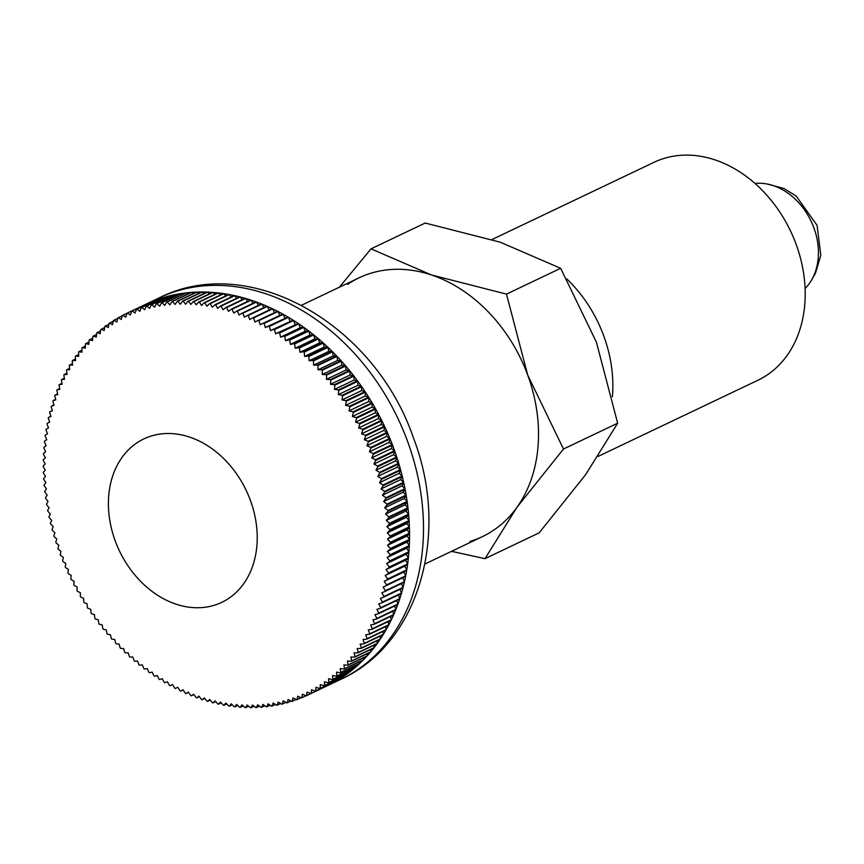 <?xml version="1.0" encoding="UTF-8"?>
<svg xmlns="http://www.w3.org/2000/svg" width="864" height="864" viewBox="0 0 864 864"><rect width="100%" height="100%" fill="white"/><g stroke="black" fill="none" stroke-linecap="round" stroke-linejoin="round"><path stroke-width="1.3" d="M612.371 396.803A120.712 93.647 -115.5 0 0 566.816 278.932M598.104 456.408L757.912 380.246A120.712 93.647 -115.5 0 0 793.444 237.514A120.712 93.647 -115.5 0 0 664.416 158.306A120.712 93.647 -115.5 0 0 654.037 162.302L492.005 239.533M451.537 551.34L484.996 558.662L516.942 507.319L563.479 449.021L527.688 375.041L506.488 294.116L431.46 274.957L371.012 248.854L339.412 287.194M470.07 541.393A143.348 111.197 -115.5 0 0 516.942 507.319A143.348 111.197 -115.5 0 0 527.688 375.041A143.348 111.197 -115.5 0 0 431.46 274.957A143.348 111.197 -115.5 0 0 371.358 273.089A143.348 111.197 -115.5 0 0 347.587 284.407M213.991 605.351A90.536 70.232 64.5 0 1 117.212 545.94A90.536 70.232 64.5 0 1 143.867 438.901A90.536 70.232 64.5 0 1 151.643 435.899A90.536 70.232 64.5 0 1 248.411 495.31A90.536 70.232 64.5 0 1 221.767 602.348A90.536 70.232 64.5 0 1 213.991 605.351M371.012 248.854L425.185 223.031L500.213 242.19L560.66 268.294L596.452 342.274L617.652 423.198L585.706 474.552L539.179 532.84L484.996 558.662M617.652 423.198L563.479 449.021M560.66 268.294L506.488 294.116M290.995 701.017L287.312 702.767A832.054 324.713 -56.9 0 1 288.079 699.505A832.054 412.614 19.1 0 0 291.784 701.428A211.248 163.868 -115.5 0 0 292.259 701.266A832.054 337.511 -58.5 0 1 292.918 697.939A832.054 402.203 17.3 0 0 296.665 699.743A211.248 163.868 -115.5 0 0 297.13 699.57A832.054 349.985 -60.2 0 1 297.691 696.179A832.054 391.403 15.5 0 0 301.471 697.885A211.248 163.868 -115.5 0 0 301.925 697.691A832.054 362.102 -61.9 0 1 302.378 694.235A832.054 380.225 13.7 0 0 306.191 695.822A211.248 163.868 -115.5 0 0 306.644 695.606A832.054 373.864 -63.7 0 1 306.99 692.107A832.054 368.658 11.9 0 0 310.824 693.576A211.248 163.868 -115.5 0 0 311.267 693.349A832.054 385.268 -65.4 0 1 311.504 689.785A832.054 356.735 10.2 0 0 315.36 691.135A211.248 163.868 -115.5 0 0 315.792 690.898A832.054 396.274 -67.2 0 1 315.922 687.29A832.054 344.455 8.5 0 0 319.799 688.522A211.248 163.868 -115.5 0 0 320.22 688.252A832.054 406.901 -69.1 0 1 320.252 684.612A832.054 331.841 6.8 0 0 324.14 685.724A211.248 163.868 -115.5 0 0 324.551 685.444A832.054 417.128 -70.9 0 1 324.464 681.75A832.054 318.892 5.2 0 0 328.374 682.744A211.248 163.868 -115.5 0 0 328.774 682.441A832.054 426.935 -72.8 0 1 328.579 678.715A832.054 305.629 3.6 0 0 332.5 679.59A211.248 163.868 -115.5 0 0 332.888 679.266A832.054 436.331 -74.7 0 1 332.586 675.518A832.054 292.075 2 0 0 336.506 676.253A211.248 163.868 -115.5 0 0 336.884 675.929A832.054 445.284 -76.6 0 1 336.474 672.138A832.054 278.219 0.4 0 0 340.394 672.754A211.248 163.868 -115.5 0 0 340.772 672.408A832.054 453.805 -78.6 0 1 340.243 668.606A832.054 264.103 -1.2 0 0 344.164 669.092A211.248 163.868 -115.5 0 0 344.531 668.736A832.054 461.873 -80.6 0 1 343.894 664.902A832.054 249.718 -2.7 0 0 347.814 665.269A211.248 163.868 -115.5 0 0 348.16 664.891A832.054 469.487 -82.6 0 1 347.414 661.046A832.054 235.084 -4.3 0 0 351.324 661.284A211.248 163.868 -115.5 0 0 351.659 660.884A832.054 476.647 -84.7 0 1 350.806 657.029A832.054 220.223 -5.8 0 0 354.704 657.148A211.248 163.868 -115.5 0 0 355.028 656.737A832.054 483.322 -86.8 0 1 354.067 652.871A832.054 205.135 -7.3 0 0 357.955 652.849A211.248 163.868 -115.5 0 0 358.258 652.428A832.054 489.532 -88.9 0 1 357.188 648.562A832.054 189.853 -8.7 0 0 361.066 648.41A211.248 163.868 -115.5 0 0 361.357 647.978A832.054 495.256 -91.1 0 1 360.18 644.112A832.054 174.388 -10.2 0 0 364.025 643.831A211.248 163.868 -115.5 0 0 364.306 643.388A832.054 500.483 -93.2 0 1 363.02 639.522A832.054 158.749 -11.7 0 0 366.844 639.122A211.248 163.868 -115.5 0 0 367.114 638.658A832.054 505.224 -95.4 0 1 365.72 634.802A832.054 142.949 -13.1 0 0 369.511 634.273A211.248 163.868 -115.5 0 0 369.76 633.787A832.054 509.468 -97.7 0 1 368.269 629.953A832.054 127.008 -14.5 0 0 372.038 629.294A211.248 163.868 -115.5 0 0 372.265 628.798A832.054 513.205 -99.9 0 1 370.678 624.974A832.054 110.938 -16 0 0 374.404 624.186A211.248 163.868 -115.5 0 0 374.62 623.689A832.054 516.434 -102.2 0 1 372.924 619.877A832.054 94.77 -17.4 0 0 376.607 618.97A211.248 163.868 -115.5 0 0 376.823 618.462A832.054 519.156 -104.5 0 1 375.019 614.671A832.054 78.494 -18.8 0 0 378.67 613.634A211.248 163.868 -115.5 0 0 378.853 613.116A832.054 521.37 -106.7 0 1 376.952 609.358A832.054 62.154 -20.2 0 0 380.56 608.202A211.248 163.868 -115.5 0 0 380.732 607.662A832.054 523.066 -109.1 0 1 378.734 603.936A832.054 45.749 -21.6 0 0 382.288 602.651A211.248 163.868 -115.5 0 0 382.45 602.111A832.054 524.243 -111.4 0 1 380.354 598.428A832.054 29.29 -23 0 0 383.864 597.013A211.248 163.868 -115.5 0 0 384.005 596.462A832.054 524.902 -113.7 0 1 381.812 592.812A832.054 12.809 -24.4 0 0 385.268 591.289A211.248 163.868 -115.5 0 0 385.387 590.728A832.054 525.042 -116 0 1 383.108 587.12A832.054 3.683 -25.8 0 1 386.5 585.468A211.248 163.868 -115.5 0 0 386.618 584.896A832.054 524.675 -118.3 0 1 384.242 581.342A832.054 20.174 -27.2 0 1 387.569 579.571A211.248 163.868 -115.5 0 0 387.666 578.999A832.054 523.778 -120.6 0 1 385.204 575.489A832.054 36.644 -28.6 0 1 388.476 573.599A211.248 163.868 -115.5 0 0 388.552 573.016A832.054 522.364 -122.9 0 1 386.003 569.57A832.054 53.082 -30 0 1 389.21 567.562A211.248 163.868 -115.5 0 0 389.275 566.968A832.054 520.441 -125.2 0 1 386.629 563.576A832.054 69.455 -31.4 0 1 389.772 561.46A211.248 163.868 -115.5 0 0 389.815 560.866A832.054 518 -127.5 0 1 387.094 557.528A832.054 85.774 -32.8 0 1 390.161 555.304A211.248 163.868 -115.5 0 0 390.193 554.699A832.054 515.052 -129.8 0 1 387.385 551.437A832.054 102.006 -34.2 0 1 390.388 549.094A211.248 163.868 -115.5 0 0 390.398 548.489A832.054 511.596 -132.1 0 1 387.515 545.292A832.054 118.13 -35.6 0 1 390.431 542.84A211.248 163.868 -115.5 0 0 390.431 542.236A832.054 507.632 -134.3 0 1 387.472 539.104A832.054 134.136 -37.1 0 1 390.312 536.555A211.248 163.868 -115.5 0 0 390.29 535.939A832.054 503.172 -136.5 0 1 387.256 532.894A832.054 150.023 -38.5 0 1 390.02 530.226A211.248 163.868 -115.5 0 0 389.977 529.621A832.054 498.215 -138.7 0 1 386.878 526.64A832.054 165.748 -40 0 1 389.556 523.886A211.248 163.868 -115.5 0 0 389.502 523.271A832.054 492.761 -140.9 0 1 386.327 520.376A832.054 181.321 -41.4 0 1 388.919 517.514A211.248 163.868 -115.5 0 0 388.843 516.899A832.054 486.821 -143 0 1 385.603 514.091A832.054 196.711 -42.9 0 1 388.12 511.142A211.248 163.868 -115.5 0 0 388.022 510.516A832.054 480.395 -145.1 0 1 384.718 507.794A832.054 211.896 -44.4 0 1 387.137 504.749A211.248 163.868 -115.5 0 0 387.04 504.133A832.054 473.504 -147.2 0 1 383.67 501.509A832.054 226.886 -45.9 0 1 386.003 498.366A211.248 163.868 -115.5 0 0 385.884 497.75A832.054 466.15 -149.2 0 1 382.45 495.212A832.054 241.65 -47.4 0 1 384.696 491.983A211.248 163.868 -115.5 0 0 384.556 491.368A832.054 458.33 -151.3 0 1 381.078 488.927A832.054 256.165 -48.9 0 1 383.216 485.622A211.248 163.868 -115.5 0 0 383.065 484.996A832.054 450.058 -153.2 0 1 379.534 482.663A832.054 270.443 -50.5 0 1 381.575 479.272A211.248 163.868 -115.5 0 0 381.413 478.656A832.054 441.342 -155.2 0 1 377.827 476.41A832.054 284.44 -52 0 1 379.782 472.943A211.248 163.868 -115.5 0 0 379.598 472.327A832.054 432.184 -157.1 0 1 375.97 470.2A832.054 298.166 -53.6 0 1 377.816 466.646A211.248 163.868 -115.5 0 0 377.611 466.042A832.054 422.604 -159 0 1 373.95 464.011A832.054 311.591 -55.3 0 1 375.7 460.393A211.248 163.868 -115.5 0 0 375.484 459.788A832.054 412.614 -160.9 0 1 371.768 457.866A832.054 324.713 -56.9 0 1 373.421 454.183A211.248 163.868 -115.5 0 0 373.183 453.578A832.054 402.203 -162.7 0 1 369.446 451.764A832.054 337.511 -58.5 0 1 370.98 448.016A211.248 163.868 -115.5 0 0 370.742 447.422A832.054 391.403 -164.5 0 1 366.962 445.727A832.054 349.985 -60.2 0 1 368.399 441.904A211.248 163.868 -115.5 0 0 368.14 441.32A832.054 380.225 -166.3 0 1 364.338 439.733A832.054 362.102 -61.9 0 1 365.666 435.866A211.248 163.868 -115.5 0 0 365.396 435.283A832.054 368.658 -168.1 0 1 361.562 433.814A832.054 373.864 -63.7 0 1 362.783 429.883A211.248 163.868 -115.5 0 0 362.502 429.311A832.054 356.735 -169.8 0 1 358.646 427.961A832.054 385.268 -65.4 0 1 359.759 423.976A211.248 163.868 -115.5 0 0 359.456 423.414A832.054 344.455 -171.5 0 1 355.579 422.183A832.054 396.274 -67.2 0 1 356.594 418.154A211.248 163.868 -115.5 0 0 356.281 417.593A832.054 331.841 -173.2 0 1 352.393 416.48A832.054 406.901 -69.1 0 1 353.29 412.42A211.248 163.868 -115.5 0 0 352.966 411.858A832.054 318.892 -174.8 0 1 349.056 410.875A832.054 417.128 -70.9 0 1 349.855 406.76A211.248 163.868 -115.5 0 0 349.51 406.22A832.054 305.629 -176.4 0 1 345.6 405.356A832.054 426.935 -72.8 0 1 346.28 401.209A211.248 163.868 -115.5 0 0 345.935 400.68A832.054 292.075 -178 0 1 342.014 399.935A832.054 436.331 -74.7 0 1 342.587 395.766A211.248 163.868 -115.5 0 0 342.22 395.237A832.054 278.219 -179.6 0 1 338.299 394.621A832.054 445.284 -76.6 0 1 338.764 390.42A211.248 163.868 -115.5 0 0 338.386 389.902A832.054 264.103 178.8 0 1 334.465 389.416A832.054 453.805 -78.6 0 1 334.822 385.182A211.248 163.868 -115.5 0 0 334.433 384.685A832.054 249.718 177.3 0 1 330.512 384.318A832.054 461.873 -80.6 0 1 330.761 380.074A211.248 163.868 -115.5 0 0 330.361 379.588A832.054 235.084 175.7 0 1 326.452 379.339A832.054 469.487 -82.6 0 1 326.592 375.084A211.248 163.868 -115.5 0 0 326.182 374.609A832.054 220.223 174.2 0 1 322.283 374.49A832.054 476.647 -84.7 0 1 322.315 370.213A211.248 163.868 -115.5 0 0 321.894 369.749A832.054 205.135 172.7 0 1 318.006 369.77A832.054 483.322 -86.8 0 1 317.93 365.483A211.248 163.868 -115.5 0 0 317.498 365.04A832.054 189.853 171.3 0 1 313.632 365.18A832.054 489.532 -88.9 0 1 313.448 360.893A211.248 163.868 -115.5 0 0 313.006 360.45A832.054 174.388 169.8 0 1 309.161 360.731A832.054 495.256 -91.1 0 1 308.869 356.443A211.248 163.868 -115.5 0 0 308.416 356.011A832.054 158.749 168.3 0 1 304.603 356.422A832.054 500.483 -93.2 0 1 304.204 352.134A211.248 163.868 -115.5 0 0 303.739 351.724A832.054 142.949 166.9 0 1 299.948 352.253A832.054 505.224 -95.4 0 1 299.441 347.976A211.248 163.868 -115.5 0 0 298.976 347.587A832.054 127.008 165.5 0 1 295.218 348.235A832.054 509.468 -97.7 0 1 294.602 343.98A211.248 163.868 -115.5 0 0 294.138 343.602A832.054 110.938 164 0 1 290.412 344.38A832.054 513.205 -99.9 0 1 289.688 340.135A211.248 163.868 -115.5 0 0 289.213 339.768A832.054 94.77 162.6 0 1 285.52 340.675A832.054 516.434 -102.2 0 1 284.71 336.452A211.248 163.868 -115.5 0 0 284.224 336.107A832.054 78.494 161.2 0 1 280.573 337.144A832.054 519.156 -104.5 0 1 279.655 332.932A211.248 163.868 -115.5 0 0 279.158 332.608A832.054 62.154 159.8 0 1 275.562 333.763A832.054 521.37 -106.7 0 1 274.536 329.594A211.248 163.868 -115.5 0 0 274.039 329.27A832.054 45.749 158.4 0 1 270.486 330.566A832.054 523.066 -109.1 0 1 269.363 326.419A211.248 163.868 -115.5 0 0 268.866 326.117A832.054 29.29 157 0 1 265.356 327.532A832.054 524.243 -111.4 0 1 264.146 323.417A211.248 163.868 -115.5 0 0 263.639 323.136A832.054 12.809 155.6 0 1 260.183 324.67A832.054 524.902 -113.7 0 1 258.876 320.598A211.248 163.868 -115.5 0 0 258.358 320.339A832.054 3.683 154.2 0 0 254.966 321.991A832.054 525.042 -116 0 1 253.562 317.963A211.248 163.868 -115.5 0 0 253.044 317.714A832.054 20.174 152.8 0 0 249.707 319.486A832.054 524.675 -118.3 0 1 248.216 315.511A211.248 163.868 -115.5 0 0 247.698 315.284A832.054 36.644 151.4 0 0 244.415 317.164A832.054 523.778 -120.6 0 1 242.838 313.243A211.248 163.868 -115.5 0 0 242.309 313.027A832.054 53.082 150 0 0 239.101 315.036A832.054 522.364 -122.9 0 1 237.427 311.159A211.248 163.868 -115.5 0 0 236.909 310.975A832.054 69.455 148.6 0 0 233.766 313.092A832.054 520.441 -125.2 0 1 232.006 309.269A211.248 163.868 -115.5 0 0 231.476 309.096A832.054 85.774 147.2 0 0 228.409 311.332A832.054 518 -127.5 0 1 226.562 307.584A211.248 163.868 -115.5 0 0 226.033 307.422A832.054 102.006 145.8 0 0 223.042 309.766A832.054 515.052 -129.8 0 1 221.119 306.083A211.248 163.868 -115.5 0 0 220.59 305.942A832.054 118.13 144.4 0 0 217.663 308.394A832.054 511.596 -132.1 0 1 215.665 304.776A211.248 163.868 -115.5 0 0 215.136 304.657A832.054 134.136 142.9 0 0 212.285 307.206A832.054 507.632 -134.3 0 1 210.211 303.664A211.248 163.868 -115.5 0 0 209.682 303.566A832.054 150.023 141.5 0 0 206.917 306.223A832.054 503.172 -136.5 0 1 204.757 302.756A211.248 163.868 -115.5 0 0 204.239 302.681A832.054 165.748 140 0 0 201.55 305.435A832.054 498.215 -138.7 0 1 199.325 302.044A211.248 163.868 -115.5 0 0 198.806 301.979A832.054 181.321 138.6 0 0 196.204 304.841A832.054 492.761 -140.9 0 1 193.914 301.525A211.248 163.868 -115.5 0 0 193.385 301.493A832.054 196.711 137.1 0 0 190.879 304.441A832.054 486.821 -143 0 1 188.514 301.223A211.248 163.868 -115.5 0 0 187.996 301.201A832.054 211.896 135.6 0 0 185.576 304.247A832.054 480.395 -145.1 0 1 183.146 301.104A211.248 163.868 -115.5 0 0 182.628 301.104A832.054 226.886 134.1 0 0 180.306 304.247A832.054 473.504 -147.2 0 1 177.811 301.201A211.248 163.868 -115.5 0 0 177.304 301.223A832.054 241.65 132.6 0 0 175.068 304.441A832.054 466.15 -149.2 0 1 172.519 301.493A211.248 163.868 -115.5 0 0 172.012 301.525A832.054 256.165 131.1 0 0 169.873 304.841A832.054 458.33 -151.3 0 1 167.27 301.979A211.248 163.868 -115.5 0 0 166.763 302.033A832.054 270.443 129.5 0 0 164.722 305.435A832.054 450.058 -153.2 0 1 162.065 302.67A211.248 163.868 -115.5 0 0 161.568 302.746A832.054 284.44 128 0 0 159.613 306.223A832.054 441.342 -155.2 0 1 156.924 303.556A211.248 163.868 -115.5 0 0 156.427 303.653A832.054 298.166 126.4 0 0 154.58 307.206A832.054 432.184 -157.1 0 1 151.826 304.646A211.248 163.868 -115.5 0 0 151.34 304.765A832.054 311.591 124.7 0 0 149.591 308.383A832.054 422.604 -159 0 1 146.804 305.932L165.899 296.827L166.752 297.421M285.865 702.367L282.29 704.074A832.054 311.591 -55.3 0 1 283.154 700.877A832.054 422.604 21 0 0 286.826 702.907A211.248 163.868 -115.5 0 0 287.312 702.767M280.681 703.523L277.214 705.175A832.054 298.166 -53.6 0 1 278.176 702.054A832.054 432.184 22.9 0 0 281.804 704.192A211.248 163.868 -115.5 0 0 282.29 704.074M275.443 704.484L272.063 706.093A832.054 284.44 -52 0 1 273.132 703.037A832.054 441.342 24.8 0 0 276.718 705.272A211.248 163.868 -115.5 0 0 277.214 705.175M270.151 705.229L266.868 706.795A832.054 270.443 -50.5 0 1 268.034 703.825A832.054 450.058 26.8 0 0 271.566 706.169A211.248 163.868 -115.5 0 0 272.063 706.093M264.827 705.78L261.619 707.314A832.054 256.165 -48.9 0 1 262.883 704.419A832.054 458.33 28.7 0 0 266.36 706.86A211.248 163.868 -115.5 0 0 266.868 706.795M259.459 706.126L256.327 707.616A832.054 241.65 -47.4 0 1 257.688 704.808A832.054 466.15 30.8 0 0 261.112 707.346A211.248 163.868 -115.5 0 0 261.619 707.314M254.059 706.266L251.003 707.724A832.054 226.886 -45.9 0 1 252.45 705.013A832.054 473.504 32.8 0 0 255.82 707.638A211.248 163.868 -115.5 0 0 256.327 707.616M248.638 706.212L245.635 707.638A832.054 211.896 -44.4 0 1 247.18 705.013A832.054 480.395 34.9 0 0 250.484 707.724A211.248 163.868 -115.5 0 0 251.003 707.724M243.184 705.942L240.246 707.346A832.054 196.711 -42.9 0 1 241.877 704.808A832.054 486.821 37 0 0 245.117 707.616A211.248 163.868 -115.5 0 0 245.635 707.638M237.708 705.478L234.835 706.849A832.054 181.321 -41.4 0 1 236.542 704.408A832.054 492.761 39.1 0 0 239.728 707.303A211.248 163.868 -115.5 0 0 240.246 707.346M232.232 704.808L229.403 706.158A832.054 165.748 -40 0 1 231.196 703.825A832.054 498.215 41.3 0 0 234.306 706.795A211.248 163.868 -115.5 0 0 234.835 706.849M226.735 703.944L223.949 705.272A832.054 150.023 -38.5 0 1 225.839 703.026A832.054 503.172 43.5 0 0 228.874 706.082A211.248 163.868 -115.5 0 0 229.403 706.158M221.249 702.875L218.506 704.182A832.054 134.136 -37.1 0 1 220.46 702.043A832.054 507.632 45.7 0 0 223.42 705.175A211.248 163.868 -115.5 0 0 223.949 705.272M215.752 701.6L213.041 702.896A832.054 118.13 -35.6 0 1 215.082 700.866A832.054 511.596 47.9 0 0 217.976 704.063A211.248 163.868 -115.5 0 0 218.506 704.182M210.265 700.142L207.598 701.406A832.054 102.006 -34.2 0 1 209.714 699.494A832.054 515.052 50.2 0 0 212.522 702.756A211.248 163.868 -115.5 0 0 213.041 702.896M204.79 698.479L202.154 699.732A832.054 85.774 -32.8 0 1 204.347 697.928A832.054 518 52.5 0 0 207.068 701.255A211.248 163.868 -115.5 0 0 207.598 701.406M199.336 696.622L196.733 697.864A832.054 69.455 -31.4 0 1 198.99 696.168A832.054 520.441 54.8 0 0 201.625 699.559A211.248 163.868 -115.5 0 0 202.154 699.732M193.903 694.57L191.322 695.801A832.054 53.082 -30 0 1 193.644 694.224A832.054 522.364 57.1 0 0 196.204 697.669A211.248 163.868 -115.5 0 0 196.733 697.864M188.503 692.334L185.944 693.554A832.054 36.644 -28.6 0 1 188.33 692.086A832.054 523.778 59.4 0 0 190.793 695.596A211.248 163.868 -115.5 0 0 191.322 695.801M183.136 689.904L180.587 691.124A832.054 20.174 -27.2 0 1 183.038 689.774A832.054 524.675 61.7 0 0 185.414 693.328A211.248 163.868 -115.5 0 0 185.944 693.554M177.8 687.29L175.273 688.5A832.054 3.683 -25.8 0 1 177.79 687.269A832.054 525.042 64 0 0 180.068 690.876A211.248 163.868 -115.5 0 0 180.587 691.124M143.964 305.132A211.248 163.868 64.5 0 1 145.022 304.625A211.248 163.868 64.5 0 1 146.092 304.117L126.986 313.222A832.054 373.864 116.3 0 0 125.766 317.153A832.054 368.658 -168.1 0 1 122.818 315.263A211.248 163.868 -115.5 0 0 122.364 315.49A832.054 385.268 114.6 0 0 121.252 319.464A832.054 356.735 -169.8 0 1 118.271 317.693A211.248 163.868 -115.5 0 0 117.839 317.941A832.054 396.274 112.8 0 0 116.824 321.97A832.054 344.455 -171.5 0 1 113.832 320.317A211.248 163.868 -115.5 0 0 113.411 320.576A832.054 406.901 110.9 0 0 112.504 324.648A832.054 331.841 -173.2 0 1 109.49 323.114A211.248 163.868 -115.5 0 0 109.08 323.395A832.054 417.128 109.1 0 0 108.281 327.51A832.054 318.892 -174.8 0 1 105.257 326.095A211.248 163.868 -115.5 0 0 104.857 326.398A832.054 426.935 107.2 0 0 104.166 330.534A832.054 305.629 -176.4 0 1 101.131 329.249A211.248 163.868 -115.5 0 0 100.742 329.562A832.054 436.331 105.3 0 0 100.17 333.742A832.054 292.075 -178 0 1 97.124 332.575A211.248 163.868 -115.5 0 0 96.746 332.91A832.054 445.284 103.4 0 0 96.271 337.111A832.054 278.219 -179.6 0 1 93.236 336.074A211.248 163.868 -115.5 0 0 92.858 336.42A832.054 453.805 101.4 0 0 92.502 340.654A832.054 264.103 178.8 0 1 89.467 339.746A211.248 163.868 -115.5 0 0 89.111 340.103A832.054 461.873 99.4 0 0 88.862 344.347A832.054 249.718 177.3 0 1 85.817 343.57A211.248 163.868 -115.5 0 0 85.471 343.948A832.054 469.487 97.4 0 0 85.331 348.214A832.054 235.084 175.7 0 1 82.307 347.555A211.248 163.868 -115.5 0 0 81.972 347.944A832.054 476.647 95.3 0 0 81.94 352.22A832.054 220.223 174.2 0 1 78.926 351.691A211.248 163.868 -115.5 0 0 78.602 352.102A832.054 483.322 93.2 0 0 78.678 356.389A832.054 205.135 172.7 0 1 75.676 355.979A211.248 163.868 -115.5 0 0 75.373 356.411A832.054 489.532 91.1 0 0 75.557 360.698A832.054 189.853 171.3 0 1 72.576 360.418A211.248 163.868 -115.5 0 0 72.274 360.86A832.054 495.256 88.9 0 0 72.576 365.148A832.054 174.388 169.8 0 1 69.606 364.997A211.248 163.868 -115.5 0 0 69.325 365.45A832.054 500.483 86.8 0 0 69.725 369.738A832.054 158.749 168.3 0 1 66.787 369.716A211.248 163.868 -115.5 0 0 66.528 370.181A832.054 505.224 84.6 0 0 67.025 374.458A832.054 142.949 166.9 0 1 64.12 374.566A211.248 163.868 -115.5 0 0 63.871 375.041A832.054 509.468 82.3 0 0 64.476 379.307A832.054 127.008 165.5 0 1 61.603 379.544A211.248 163.868 -115.5 0 0 61.366 380.03A832.054 513.205 80.1 0 0 62.078 384.286A832.054 110.938 164 0 1 59.227 384.642A211.248 163.868 -115.5 0 0 59.011 385.15A832.054 516.434 77.8 0 0 59.832 389.372A832.054 94.77 162.6 0 1 57.024 389.869A211.248 163.868 -115.5 0 0 56.819 390.377A832.054 519.156 75.5 0 0 57.737 394.578A832.054 78.494 161.2 0 1 54.972 395.194A211.248 163.868 -115.5 0 0 54.778 395.723A832.054 521.37 73.3 0 0 55.793 399.892A832.054 62.154 159.8 0 1 53.071 400.637A211.248 163.868 -115.5 0 0 52.898 401.166A832.054 523.066 70.9 0 0 54.011 405.313A832.054 45.749 158.4 0 1 51.343 406.177A211.248 163.868 -115.5 0 0 51.181 406.728A832.054 524.243 68.6 0 0 52.391 410.832A832.054 29.29 157 0 1 49.766 411.826A211.248 163.868 -115.5 0 0 49.626 412.376A832.054 524.902 66.3 0 0 50.933 416.437A832.054 12.809 155.6 0 1 48.362 417.55A211.248 163.868 -115.5 0 0 48.244 418.111A832.054 525.042 64 0 0 49.648 422.14A832.054 3.683 154.2 0 0 47.131 423.371A211.248 163.868 -115.5 0 0 47.023 423.932A832.054 524.675 61.7 0 0 48.514 427.918A832.054 20.174 152.8 0 0 46.062 429.268A211.248 163.868 -115.5 0 0 45.965 429.84A832.054 523.778 59.4 0 0 47.552 433.771A832.054 36.644 151.4 0 0 45.155 435.24A211.248 163.868 -115.5 0 0 45.079 435.823A832.054 522.364 57.1 0 0 46.753 439.69A832.054 53.082 150 0 0 44.42 441.277A211.248 163.868 -115.5 0 0 44.366 441.86A832.054 520.441 54.8 0 0 46.127 445.673A832.054 69.455 148.6 0 0 43.859 447.379A211.248 163.868 -115.5 0 0 43.816 447.973A832.054 518 52.5 0 0 45.662 451.721A832.054 85.774 147.2 0 0 43.47 453.535A211.248 163.868 -115.5 0 0 43.438 454.129A832.054 515.052 50.2 0 0 45.371 457.823A832.054 102.006 145.8 0 0 43.254 459.745A211.248 163.868 -115.5 0 0 43.232 460.35A832.054 511.596 47.9 0 0 45.241 463.968A832.054 118.13 144.4 0 0 43.2 465.998A211.248 163.868 -115.5 0 0 43.2 466.603A832.054 507.632 45.7 0 0 45.284 470.146A832.054 134.136 142.9 0 0 43.319 472.284A211.248 163.868 -115.5 0 0 43.34 472.9A832.054 503.172 43.5 0 0 45.5 476.366A832.054 150.023 141.5 0 0 43.61 478.602A211.248 163.868 -115.5 0 0 43.654 479.218A832.054 498.215 41.3 0 0 45.878 482.609A832.054 165.748 140 0 0 44.075 484.952A211.248 163.868 -115.5 0 0 44.129 485.568A832.054 492.761 39.1 0 0 46.429 488.884A832.054 181.321 138.6 0 0 44.712 491.324A211.248 163.868 -115.5 0 0 44.788 491.94A832.054 486.821 37 0 0 47.142 495.169A832.054 196.711 137.1 0 0 45.522 497.696A211.248 163.868 -115.5 0 0 45.608 498.312A832.054 480.395 34.9 0 0 48.028 501.455A832.054 211.896 135.6 0 0 46.494 504.079A211.248 163.868 -115.5 0 0 46.591 504.706A832.054 473.504 32.8 0 0 49.086 507.751A832.054 226.886 134.1 0 0 47.628 510.473A211.248 163.868 -115.5 0 0 47.758 511.088A832.054 466.15 30.8 0 0 50.296 514.048A832.054 241.65 132.6 0 0 48.946 516.856A211.248 163.868 -115.5 0 0 49.075 517.471A832.054 458.33 28.7 0 0 51.678 520.333A832.054 256.165 131.1 0 0 50.414 523.217A211.248 163.868 -115.5 0 0 50.566 523.832A832.054 450.058 26.8 0 0 53.222 526.597A832.054 270.443 129.5 0 0 52.056 529.567A211.248 163.868 -115.5 0 0 52.218 530.183A832.054 441.342 24.8 0 0 54.918 532.84A832.054 284.44 128 0 0 53.86 535.896A211.248 163.868 -115.5 0 0 54.043 536.501A832.054 432.184 22.9 0 0 56.786 539.06A832.054 298.166 126.4 0 0 55.814 542.182A211.248 163.868 -115.5 0 0 56.02 542.797A832.054 422.604 21 0 0 58.806 545.249A832.054 311.591 124.7 0 0 57.942 548.446A211.248 163.868 -115.5 0 0 58.147 549.05A832.054 412.614 19.1 0 0 60.977 551.394A832.054 324.713 123.1 0 0 60.221 554.656A211.248 163.868 -115.5 0 0 60.448 555.26A832.054 402.203 17.3 0 0 63.31 557.485A832.054 337.511 121.5 0 0 62.651 560.822A211.248 163.868 -115.5 0 0 62.888 561.416A832.054 391.403 15.5 0 0 65.783 563.533A832.054 349.985 119.8 0 0 65.232 566.924A211.248 163.868 -115.5 0 0 65.491 567.518A832.054 380.225 13.7 0 0 68.418 569.516A832.054 362.102 118.1 0 0 67.964 572.972A211.248 163.868 -115.5 0 0 68.234 573.556A832.054 368.658 11.9 0 0 71.194 575.446A832.054 373.864 116.3 0 0 70.848 578.956A211.248 163.868 -115.5 0 0 71.129 579.528A832.054 356.735 10.2 0 0 74.11 581.299A832.054 385.268 114.6 0 0 73.872 584.852A211.248 163.868 -115.5 0 0 74.174 585.425A832.054 344.455 8.5 0 0 77.166 587.077A832.054 396.274 112.8 0 0 77.036 590.684A211.248 163.868 -115.5 0 0 77.35 591.246A832.054 331.841 6.8 0 0 80.363 592.769A832.054 406.901 110.9 0 0 80.341 596.419A211.248 163.868 -115.5 0 0 80.665 596.97A832.054 318.892 5.2 0 0 83.689 598.385A832.054 417.128 109.1 0 0 83.776 602.068A211.248 163.868 -115.5 0 0 84.121 602.618A832.054 305.629 3.6 0 0 87.156 603.904A832.054 426.935 107.2 0 0 87.35 607.619A211.248 163.868 -115.5 0 0 87.707 608.159A832.054 292.075 2 0 0 90.742 609.314A832.054 436.331 105.3 0 0 91.044 613.073A211.248 163.868 -115.5 0 0 91.411 613.602A832.054 278.219 0.4 0 0 94.457 614.639A832.054 445.284 103.4 0 0 94.867 618.419A211.248 163.868 -115.5 0 0 95.245 618.926A832.054 264.103 -1.2 0 0 98.291 619.844A832.054 453.805 101.4 0 0 98.809 623.646A211.248 163.868 -115.5 0 0 99.198 624.154A832.054 249.718 -2.7 0 0 102.233 624.931A832.054 461.873 99.4 0 0 102.87 628.765A211.248 163.868 -115.5 0 0 103.27 629.251A832.054 235.084 -4.3 0 0 106.294 629.91A832.054 469.487 97.4 0 0 107.039 633.755A211.248 163.868 -115.5 0 0 107.449 634.23A832.054 220.223 -5.8 0 0 110.462 634.759A832.054 476.647 95.3 0 0 111.316 638.615A211.248 163.868 -115.5 0 0 111.737 639.079A832.054 205.135 -7.3 0 0 114.739 639.49A832.054 483.322 93.2 0 0 115.7 643.345A211.248 163.868 -115.5 0 0 116.132 643.799A832.054 189.853 -8.7 0 0 119.113 644.08A832.054 489.532 91.1 0 0 120.182 647.946A211.248 163.868 -115.5 0 0 120.625 648.378A832.054 174.388 -10.2 0 0 123.584 648.529A832.054 495.256 88.9 0 0 124.762 652.396A211.248 163.868 -115.5 0 0 125.215 652.817A832.054 158.749 -11.7 0 0 128.153 652.838A832.054 500.483 86.8 0 0 129.438 656.705A211.248 163.868 -115.5 0 0 129.892 657.115A832.054 142.949 -13.1 0 0 132.797 657.007A832.054 505.224 84.6 0 0 134.19 660.863A211.248 163.868 -115.5 0 0 134.654 661.252A832.054 127.008 -14.5 0 0 137.538 661.014A832.054 509.468 82.3 0 0 139.028 664.859A211.248 163.868 -115.5 0 0 139.504 665.237A832.054 110.938 -16 0 0 142.344 664.87A832.054 513.205 80.1 0 0 143.942 668.704A211.248 163.868 -115.5 0 0 144.418 669.071A832.054 94.77 -17.4 0 0 147.226 668.574A832.054 516.434 77.8 0 0 148.921 672.386A211.248 163.868 -115.5 0 0 149.407 672.732A832.054 78.494 -18.8 0 0 152.183 672.116A832.054 519.156 75.5 0 0 153.976 675.896A211.248 163.868 -115.5 0 0 154.472 676.231A832.054 62.154 -20.2 0 0 157.194 675.486A832.054 521.37 73.3 0 0 159.095 679.244A211.248 163.868 -115.5 0 0 159.592 679.558A832.054 45.749 -21.6 0 0 162.27 678.694A832.054 523.066 70.9 0 0 164.268 682.42A211.248 163.868 -115.5 0 0 164.765 682.722A832.054 29.29 -23 0 0 167.389 681.728A832.054 524.243 68.6 0 0 169.484 685.422A211.248 163.868 -115.5 0 0 169.992 685.703A832.054 12.809 -24.4 0 0 172.573 684.59A832.054 524.902 66.3 0 0 174.755 688.241A211.248 163.868 -115.5 0 0 175.273 688.5M48.362 417.55L50.9 416.34M49.766 411.826L52.326 410.605M51.343 406.177L53.914 404.957M53.071 400.637L55.674 399.395M54.972 395.194L57.596 393.941M57.024 389.869L59.681 388.595M59.227 384.642L61.916 383.368M61.603 379.544L64.325 378.248M64.12 374.566L66.884 373.248M66.787 369.716L69.595 368.377M69.606 364.997L72.468 363.636M72.576 360.418L75.481 359.035M75.676 355.979L78.646 354.564M78.926 351.691L81.95 350.244M82.307 347.555L85.406 346.075M85.817 343.57L88.992 342.058M89.467 339.746L92.707 338.191M93.236 336.074L96.563 334.487M97.124 332.575L100.548 330.944M101.131 329.249L104.663 327.575M105.257 326.095L108.886 324.367M109.49 323.114L113.238 321.332M113.832 320.317L117.709 318.47M118.271 317.693L122.288 315.781M122.818 315.263L126.976 313.276M127.44 313.016L146.545 303.912A211.248 163.868 64.5 0 1 150.8 302.044L131.706 311.148A832.054 362.102 118.1 0 0 130.367 315.014A832.054 380.225 -166.3 0 1 127.44 313.016A211.248 163.868 -115.5 0 0 126.986 313.222M132.16 310.954L151.265 301.849A211.248 163.868 64.5 0 1 155.596 300.154L136.501 309.258A832.054 349.985 119.8 0 0 135.065 313.07A832.054 391.403 -164.5 0 1 132.16 310.954A211.248 163.868 -115.5 0 0 131.706 311.148M136.966 309.085L156.06 299.981A211.248 163.868 64.5 0 1 160.466 298.469L141.372 307.562A832.054 337.511 121.5 0 0 139.828 311.321A832.054 402.203 -162.7 0 1 136.966 309.085A211.248 163.868 -115.5 0 0 136.501 309.258M146.804 305.932A211.248 163.868 -115.5 0 0 146.318 306.072A832.054 324.713 123.1 0 0 144.677 309.755A832.054 412.614 -160.9 0 1 141.847 307.411A211.248 163.868 -115.5 0 0 141.372 307.562M141.847 307.411L160.942 298.307A211.248 163.868 64.5 0 1 163.177 297.616A211.248 163.868 64.5 0 1 165.413 296.968L146.318 306.072M424.904 564.03L482.382 536.63A143.348 111.197 -115.5 0 0 524.578 367.146A143.348 111.197 -115.5 0 0 371.358 273.089A143.348 111.197 -115.5 0 0 359.035 277.841L301.558 305.23M805.075 288.511A60.35 46.818 -115.5 0 0 811.091 221.173A60.35 46.818 -115.5 0 0 754.996 183.449M165.899 296.827A211.248 163.868 64.5 0 1 170.435 295.661L151.34 304.765M151.826 304.646L170.932 295.542A211.248 163.868 64.5 0 1 175.522 294.559L156.427 303.653M170.932 295.542L171.914 296.276M156.924 303.556L176.018 294.462A211.248 163.868 64.5 0 1 180.662 293.641L161.568 302.746M176.018 294.462L177.131 295.326M162.065 302.67L181.159 293.566A211.248 163.868 64.5 0 1 185.857 292.939L166.763 302.033M181.159 293.566L182.401 294.581M167.27 301.979L186.365 292.874A211.248 163.868 64.5 0 1 191.106 292.421L172.012 301.525M186.365 292.874L187.704 294.041M172.519 301.493L191.614 292.388A211.248 163.868 64.5 0 1 196.398 292.118L177.304 301.223M191.614 292.388L193.05 293.706M177.811 301.201L196.916 292.097A211.248 163.868 64.5 0 1 201.722 292.01L182.628 301.104M196.916 292.097L198.439 293.576M183.146 301.104L202.241 292.01A211.248 163.868 64.5 0 1 207.09 292.097L187.996 301.201M202.241 292.01L203.85 293.641M188.514 301.223L207.608 292.118A211.248 163.868 64.5 0 1 212.479 292.388L193.385 301.493M207.608 292.118L209.282 293.911M193.914 301.525L213.008 292.432A211.248 163.868 64.5 0 1 217.901 292.885L198.806 301.979M213.008 292.432L214.736 294.386M199.325 302.044L218.419 292.939A211.248 163.868 64.5 0 1 223.333 293.576L204.239 302.681M218.419 292.939L220.201 295.067M204.757 302.756L223.862 293.652A211.248 163.868 64.5 0 1 228.776 294.462L209.682 303.566M223.862 293.652L225.677 295.942M210.211 303.664L229.306 294.559A211.248 163.868 64.5 0 1 234.23 295.553L215.136 304.657M229.306 294.559L231.163 297.022M215.665 304.776L234.76 295.672A211.248 163.868 64.5 0 1 239.684 296.838L220.59 305.942M234.76 295.672L236.639 298.296M221.119 306.083L240.214 296.978A211.248 163.868 64.5 0 1 245.138 298.318L226.033 307.422M240.214 296.978L242.104 299.765M226.562 307.584L245.657 298.48A211.248 163.868 64.5 0 1 250.571 300.002L231.476 309.096M245.657 298.48L247.568 301.428M232.006 309.269L251.1 300.175A211.248 163.868 64.5 0 1 256.003 301.871L236.909 310.975M251.1 300.175L253.012 303.296M237.427 311.159L256.522 302.065A211.248 163.868 64.5 0 1 261.414 303.934L242.309 313.027M256.522 302.065L258.422 305.348M242.838 313.243L261.932 304.139A211.248 163.868 64.5 0 1 266.792 306.18L247.698 315.284M261.932 304.139L263.812 307.595M248.216 315.511L267.311 306.407A211.248 163.868 64.5 0 1 272.138 308.61L253.044 317.714M267.311 306.407L269.168 310.025M253.562 317.963L272.657 308.858A211.248 163.868 64.5 0 1 277.463 311.234L258.358 320.339M272.657 308.858L274.493 312.649M258.876 320.598L277.97 311.494A211.248 163.868 64.5 0 1 282.733 314.032L263.639 323.136M282.733 314.032L260.183 324.67M277.97 311.494L279.72 315.36M264.146 323.417L283.241 314.312A211.248 163.868 64.5 0 1 287.96 317.012L268.866 326.117M287.96 317.012L265.356 327.532M283.241 314.312L284.893 318.211M269.363 326.419L288.468 317.315A211.248 163.868 64.5 0 1 293.134 320.177L274.039 329.27M293.134 320.177L270.486 330.566M288.468 317.315L290.023 321.246M274.536 329.594L293.641 320.49A211.248 163.868 64.5 0 1 298.253 323.503L279.158 332.608M298.253 323.503L275.562 333.763M293.641 320.49L295.099 324.454M279.655 332.932L298.75 323.838A211.248 163.868 64.5 0 1 303.318 327.002L284.224 336.107M303.318 327.002L300.11 327.834L280.573 337.144M298.75 323.838L300.11 327.834M284.71 336.452L303.804 327.348A211.248 163.868 64.5 0 1 308.308 330.664L289.213 339.768M308.308 330.664L305.057 331.366L285.52 340.675M303.804 327.348L305.057 331.366M289.688 340.135L308.794 331.031A211.248 163.868 64.5 0 1 313.232 334.498L294.138 343.602M313.232 334.498L309.949 335.07L290.412 344.38M308.794 331.031L309.949 335.07M294.602 343.98L313.708 334.876A211.248 163.868 64.5 0 1 318.071 338.483L298.976 347.587M318.071 338.483L314.755 338.926L295.218 348.235M313.708 334.876L314.755 338.926M299.441 347.976L318.546 338.872A211.248 163.868 64.5 0 1 322.844 342.619L303.739 351.724M322.844 342.619L319.486 342.943L299.948 352.253M318.546 338.872L319.486 342.943M304.204 352.134L323.298 343.03A211.248 163.868 64.5 0 1 327.521 346.918L308.416 356.011M327.521 346.918L324.14 347.101L304.603 356.422M323.298 343.03L324.14 347.101M308.869 356.443L327.964 347.339A211.248 163.868 64.5 0 1 332.1 351.356L313.006 360.45M332.1 351.356L328.698 351.421L309.161 360.731M327.964 347.339L328.698 351.421M313.448 360.893L332.543 351.788A211.248 163.868 64.5 0 1 336.593 355.936L317.498 365.04M336.593 355.936L333.169 355.871L313.632 365.18M332.543 351.788L333.169 355.871M317.93 365.483L337.025 356.389A211.248 163.868 64.5 0 1 340.988 360.655L321.894 369.749M340.988 360.655L337.543 360.461L318.006 369.77M337.025 356.389L337.543 360.461M322.315 370.213L341.41 361.12A211.248 163.868 64.5 0 1 345.276 365.504L326.182 374.609M345.276 365.504L341.82 365.18L322.283 374.49M341.41 361.12L341.82 365.18M326.592 375.084L345.686 365.98A211.248 163.868 64.5 0 1 349.466 370.483L330.361 379.588M349.466 370.483L345.989 370.03L326.452 379.339M345.686 365.98L345.989 370.03M330.761 380.074L349.866 370.969A211.248 163.868 64.5 0 1 353.527 375.581L334.433 384.685M353.527 375.581L350.05 375.008L330.512 384.318M349.866 370.969L350.05 375.008M334.822 385.182L353.916 376.088A211.248 163.868 64.5 0 1 357.48 380.808L338.386 389.902M357.48 380.808L354.002 380.106L334.465 389.416M353.916 376.088L354.002 380.106M338.764 390.42L357.858 381.316A211.248 163.868 64.5 0 1 361.314 386.132L342.22 395.237M361.314 386.132L357.836 385.312L338.299 394.621M357.858 381.316L357.836 385.312M342.587 395.766L361.681 386.662A211.248 163.868 64.5 0 1 365.029 391.576L345.935 400.68M365.029 391.576L361.552 390.625L342.014 399.935M361.681 386.662L361.552 390.625M346.28 401.209L365.386 392.105A211.248 163.868 64.5 0 1 368.615 397.116L349.51 406.22M368.615 397.116L365.137 396.047L345.6 405.356M365.386 392.105L365.137 396.047M349.855 406.76L368.95 397.667A211.248 163.868 64.5 0 1 372.06 402.764L352.966 411.858M372.06 402.764L368.593 401.566L349.056 410.875M368.95 397.667L368.593 401.566M353.29 412.42L372.384 403.315A211.248 163.868 64.5 0 1 375.376 408.488L356.281 417.593M375.376 408.488L371.93 407.171L352.393 416.48M372.384 403.315L371.93 407.171M356.594 418.154L375.689 409.05A211.248 163.868 64.5 0 1 378.562 414.31L359.456 423.414M378.562 414.31L375.116 412.862L355.579 422.183M375.689 409.05L375.116 412.862M359.759 423.976L378.853 414.882A211.248 163.868 64.5 0 1 381.596 420.206L362.502 429.311M381.596 420.206L378.184 418.651L358.646 427.961M378.853 414.882L378.184 418.651M362.783 429.883L381.888 420.779A211.248 163.868 64.5 0 1 384.491 426.179L365.396 435.283M384.491 426.179L381.1 424.505L361.562 433.814M381.888 420.779L381.1 424.505M365.666 435.866L384.761 426.762A211.248 163.868 64.5 0 1 387.234 432.216L368.14 441.32M387.234 432.216L383.875 430.423L364.338 439.733M384.761 426.762L383.875 430.423M368.399 441.904L387.493 432.81A211.248 163.868 64.5 0 1 389.837 438.318L370.742 447.422M389.837 438.318L386.5 436.406L366.962 445.727M387.493 432.81L386.5 436.406M370.98 448.016L390.085 438.912A211.248 163.868 64.5 0 1 392.288 444.474L373.183 453.578M392.288 444.474L388.984 442.454L369.446 451.764M390.085 438.912L388.984 442.454M373.421 454.183L392.515 445.079A211.248 163.868 64.5 0 1 394.578 450.684L375.484 459.788M394.578 450.684L391.306 448.556L371.768 457.866M392.515 445.079L391.306 448.556M375.7 460.393L394.794 451.289A211.248 163.868 64.5 0 1 396.716 456.937L377.611 466.042M396.716 456.937L393.487 454.702L373.95 464.011M394.794 451.289L393.487 454.702M377.816 466.646L396.911 457.542A211.248 163.868 64.5 0 1 398.693 463.234L379.598 472.327M398.693 463.234L395.507 460.879L375.97 470.2M396.911 457.542L395.507 460.879M379.782 472.943L398.876 463.838A211.248 163.868 64.5 0 1 400.507 469.552L381.413 478.656M400.507 469.552L397.364 467.1L377.827 476.41M398.876 463.838L397.364 467.1M381.575 479.272L400.68 470.167A211.248 163.868 64.5 0 1 402.16 475.902L383.065 484.996M402.16 475.902L399.071 473.353L379.534 482.663M400.68 470.167L399.071 473.353M383.216 485.622L402.311 476.518A211.248 163.868 64.5 0 1 403.65 482.263L384.556 491.368M403.65 482.263L400.615 479.617L381.078 488.927M402.311 476.518L400.615 479.617M384.696 491.983L403.79 482.879A211.248 163.868 64.5 0 1 404.978 488.646L385.884 497.75M404.978 488.646L401.987 485.903L382.45 495.212M403.79 482.879L401.987 485.903M386.003 498.366L405.097 489.262A211.248 163.868 64.5 0 1 406.134 495.029L387.04 504.133M406.134 495.029L403.207 492.188L383.67 501.509M405.097 489.262L403.207 492.188M387.137 504.749L406.242 495.644A211.248 163.868 64.5 0 1 407.128 501.412L388.022 510.516M407.128 501.412L404.255 498.485L384.718 507.794M406.242 495.644L404.255 498.485M388.12 511.142L407.214 502.038A211.248 163.868 64.5 0 1 407.948 507.794L388.843 516.899M407.948 507.794L405.14 504.781L385.603 514.091M407.214 502.038L405.14 504.781M388.919 517.514L408.013 508.41A211.248 163.868 64.5 0 1 408.596 514.166L389.502 523.271M408.596 514.166L405.864 511.067L386.327 520.376M408.013 508.41L405.864 511.067M389.556 523.886L408.65 514.782A211.248 163.868 64.5 0 1 409.072 520.517L389.977 529.621M409.072 520.517L406.415 517.331L386.878 526.64M408.65 514.782L406.415 517.331M390.02 530.226L409.115 521.132A211.248 163.868 64.5 0 1 409.385 526.835L390.29 535.939M409.385 526.835L406.793 523.573L387.256 532.894M409.115 521.132L406.793 523.573M390.312 536.555L409.406 527.45A211.248 163.868 64.5 0 1 409.525 533.131L390.431 542.236M409.525 533.131L407.009 529.794L387.472 539.104M409.406 527.45L407.009 529.794M390.431 542.84L409.525 533.736A211.248 163.868 64.5 0 1 409.493 539.384L390.398 548.489M409.493 539.384L407.052 535.982L387.515 545.292M409.525 533.736L407.052 535.982M390.388 549.094L409.482 539.989A211.248 163.868 64.5 0 1 409.288 545.605L390.193 554.699M409.288 545.605L406.922 542.128L387.385 551.437M409.482 539.989L406.922 542.128M390.161 555.304L409.255 546.199A211.248 163.868 64.5 0 1 408.91 551.761L389.815 560.866M408.91 551.761L406.631 548.219L387.094 557.528M409.255 546.199L406.631 548.219M389.772 561.46L408.866 552.355A211.248 163.868 64.5 0 1 408.37 557.874L389.275 566.968M408.37 557.874L406.166 554.267L386.629 563.576M408.866 552.355L406.166 554.267M389.21 567.562L408.305 558.457A211.248 163.868 64.5 0 1 407.646 563.911L388.552 573.016M407.646 563.911L405.54 560.25L386.003 569.57M408.305 558.457L405.54 560.25M388.476 573.599L407.57 564.494A211.248 163.868 64.5 0 1 406.76 569.894L387.666 578.999M406.76 569.894L404.741 566.179L385.204 575.489M407.57 564.494L404.741 566.179M387.569 579.571L406.674 570.467A211.248 163.868 64.5 0 1 405.713 575.802L386.618 584.896M405.713 575.802L403.78 572.033L384.242 581.342M406.674 570.467L403.78 572.033M386.5 585.468L405.605 576.364A211.248 163.868 64.5 0 1 404.492 581.623L385.387 590.728M404.492 581.623L402.646 577.811L383.108 587.12M405.605 576.364L402.646 577.811M385.268 591.289L404.363 582.185A211.248 163.868 64.5 0 1 403.099 587.358L384.005 596.462M403.099 587.358L401.393 583.6M383.864 597.013L402.959 587.909A211.248 163.868 64.5 0 1 401.544 593.006L382.45 602.111M401.544 593.006L399.989 589.334M382.288 602.651L401.393 593.557A211.248 163.868 64.5 0 1 399.827 598.568L380.732 607.662M399.827 598.568L398.412 594.972M380.56 608.202L399.654 599.098A211.248 163.868 64.5 0 1 397.958 604.012L378.853 613.116M397.958 604.012L396.673 600.523M378.67 613.634L397.764 604.541A211.248 163.868 64.5 0 1 395.917 609.358L376.823 618.462M395.917 609.358L394.762 605.966M376.607 618.97L395.712 609.865A211.248 163.868 64.5 0 1 393.714 614.585L374.62 623.689M393.714 614.585L392.688 611.302M374.404 624.186L393.498 615.092A211.248 163.868 64.5 0 1 391.37 619.704L372.265 628.798M391.37 619.704L390.463 616.54M372.038 629.294L391.133 620.19A211.248 163.868 64.5 0 1 388.865 624.694L369.76 633.787M388.865 624.694L388.076 621.648M369.511 634.273L388.606 625.169A211.248 163.868 64.5 0 1 386.208 629.554L367.114 638.658M386.208 629.554L385.528 626.638M366.844 639.122L385.938 630.018A211.248 163.868 64.5 0 1 383.4 634.284L364.306 643.388M383.4 634.284L382.828 631.498M364.025 643.831L383.119 634.738A211.248 163.868 64.5 0 1 380.452 638.874L361.357 647.978M380.452 638.874L379.976 636.239M361.066 648.41L380.16 639.317A211.248 163.868 64.5 0 1 377.363 643.324L358.258 652.428M377.363 643.324L376.974 640.829M357.955 652.849L377.05 643.756A211.248 163.868 64.5 0 1 374.123 647.633L355.028 656.737M374.123 647.633L373.831 645.289M354.704 657.148L373.81 648.043A211.248 163.868 64.5 0 1 370.753 651.791L351.659 660.884M370.753 651.791L370.537 649.598M351.324 661.284L370.418 652.18A211.248 163.868 64.5 0 1 367.254 655.787L348.16 664.891M367.254 655.787L367.103 653.767M347.814 665.269L366.908 656.165A211.248 163.868 64.5 0 1 363.625 659.632L344.531 668.736M363.625 659.632L363.539 657.774M344.164 669.092L363.269 659.988A211.248 163.868 64.5 0 1 359.867 663.304L340.772 672.408M359.867 663.304L359.834 661.63M340.394 672.754L359.5 663.66A211.248 163.868 64.5 0 1 355.99 666.824L336.884 675.929M355.99 666.824L356 665.323M336.506 676.253L355.601 667.159A211.248 163.868 64.5 0 1 351.983 670.172L332.888 679.266M351.983 670.172L352.037 668.855M332.5 679.59L351.594 670.486A211.248 163.868 64.5 0 1 347.879 673.337L328.774 682.441M347.879 673.337L347.944 672.224M328.374 682.744L347.468 673.639A211.248 163.868 64.5 0 1 343.656 676.339L324.551 685.444M343.656 676.339L343.732 675.421M324.14 685.724L343.235 676.62A211.248 163.868 64.5 0 1 339.325 679.158L320.22 688.252M339.325 679.158L339.412 678.445M319.799 688.522L338.893 679.417A211.248 163.868 64.5 0 1 334.886 681.793L315.792 690.898M315.36 691.135L334.454 682.042A211.248 163.868 64.5 0 1 330.361 684.245L311.267 693.349M310.824 693.576L329.918 684.472A211.248 163.868 64.5 0 1 326.797 686.005A211.248 163.868 64.5 0 1 325.739 686.513L306.644 695.606M306.007 695.747L301.925 697.691M301.072 697.702L297.13 699.57M296.06 699.462L292.259 701.266M156.06 299.981L156.6 300.316M160.942 298.307L161.644 298.76M158.976 297.972C250.139 251.629 374.987 324.972 413.316 437.584C450.176 532.375 420.098 643.356 340.751 679.363A211.248 163.868 -115.5 0 0 407.516 441.223A211.248 163.868 -115.5 0 0 177.131 290.963A211.248 163.868 -115.5 0 0 158.976 297.972L145.022 304.625M767.275 184.021L783.961 188.503L796.208 196.074L817.096 225.374L820.8 255.28L815.4 273.413L812.354 278.608M340.751 679.363L326.797 686.005"/></g></svg>
